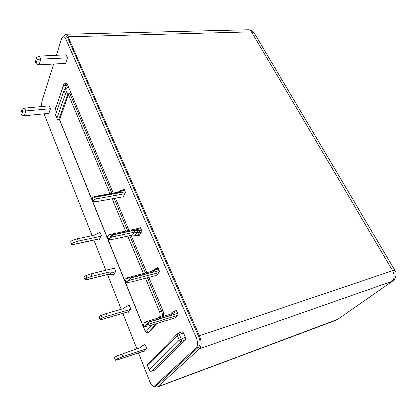 <?xml version="1.0" encoding="UTF-8"?>
<svg xmlns="http://www.w3.org/2000/svg" width="417" height="417" viewBox="0 0 417 417"><rect width="100%" height="100%" fill="white"/><g stroke="black" fill="none" stroke-linecap="round" stroke-linejoin="round"><path stroke-width="0.63" d="M156.38 275.376L156.505 275.668L156.818 275.256L131.652 281.866L127.044 282.544L126.116 282.455L126.142 281.965L128.749 280.433L158.872 272.588L159.675 271.545L157.876 267.386L157.167 268.324M155.166 268.923L156.172 269.544L152.137 272.207L151.329 271.441L127.31 277.748L125.006 279.171L126.028 282.226M122.786 196.933L122.952 197.319L123.213 196.855L98.657 201.317L94.101 201.463L93.158 201.208L93.116 200.587L95.55 199.06L124.928 193.79L125.595 192.602L123.99 188.88L123.427 189.897M124.355 189.73L121.696 190.199L122.327 190.804L120.935 191.539L119.47 191.445L117.709 192.305L94.242 196.657L92.105 198.096L93.038 200.905M108.488 238.993L107.513 236.064L109.728 234.63L111.511 234.088L112.236 234.349L112.673 235.423L111.923 236.877L108.582 238.696L108.597 239.259L109.53 239.436L114.112 239.05L132.502 235.026L137.662 235.397L139.554 234.98L142.161 230.982L140.461 227.046L139.836 228.026M174.645 318.02L149.62 325.745L144.084 326.746L144.146 326.334L146.857 324.807L177.34 315.445L178.215 314.501L176.313 310.092L175.515 310.967M173.503 311.635L174.587 312.385L170.537 315.367L169.615 314.501L145.34 321.955L142.942 323.368L144.011 326.563M63.827 35.904L65.578 34.199C66.538 34.288 67.361 35.132 68.054 36.732L199.529 335.8C201.739 341.669 201.802 345.969 199.727 348.716L157.694 386.877L157.178 387.2L154.561 386.241M199.727 348.716L391.949 281.366C394.711 278.806 394.956 275.236 392.673 270.654L251.394 31.807C250.544 30.41 249.522 29.711 248.334 29.706L65.578 34.199M154.321 386.33L157.032 385.225L198.919 346.855C200.603 344.677 200.551 341.242 198.758 336.54L67.679 37.879L65.688 35.846L63.4 35.919L65.386 37.957L196.235 337.384C198.023 342.096 198.08 345.547 196.407 347.721L154.321 386.33C152.789 386.58 151.288 385 149.823 381.591L138.496 352.933M136.953 349.024L122.864 313.365M121.238 309.263L107.508 274.506M105.809 270.216L93.888 240.036M92.131 235.6L44.02 113.841M41.601 106.564L41.783 101.644L53.605 63.999M56.352 55.247L61.841 37.78L63.4 35.919M157.178 387.2L336.993 319.865L392.725 280.995C393.669 281.36 398.355 274.563 394.935 270.289L395.055 270.492M50.394 108.754L49.237 105.866L24.572 108.118L25.698 111.073L24.342 115.764L48.852 113.367L50.394 108.754L22.586 111.214L21.913 109.436L24.572 108.118M156.818 275.256L158.872 272.588M128.055 311.864L128.264 312.39L130.834 309.044L129.291 305.202L125.767 306.886L123.489 308.622L106.205 313.553L107.19 316.117L102.118 318.004C100.58 318.645 99.892 319.172 100.059 319.589L102.248 319.292M143.75 351.197L143.922 351.625L146.721 348.596L145.095 344.546L141.796 346.11L140.446 347.606L141.123 346.855M123.213 196.855L124.928 193.79M98.959 238.941L99.23 239.619L101.399 235.751L100.002 232.274L94.325 235.136L77.463 238.706L78.354 241.021L73.46 242.621C71.99 243.2 71.359 243.768 71.578 244.32L73.778 244.367M113.143 274.49L113.388 275.1L115.749 271.477L114.279 267.823L114.044 268.194L90.969 273.865L85.996 275.59C84.495 276.195 83.838 276.747 84.036 277.237L84.88 279.473M139.122 235.073L139.268 235.417L139.554 234.98M175.088 317.884L177.34 315.445M67.413 57.817L66.105 54.783L39.453 56.055L40.73 59.167L39.094 64.802L65.568 63.337L67.413 57.817L37.332 59.261L36.571 57.395L39.453 56.055M113.273 193.087L67.408 84.568L65.954 83.223L64.979 83.463M163.172 316.456C163.907 314.939 163.813 312.958 162.896 310.519L148.879 277.341M146.867 272.588L131.12 235.329M129.015 230.34L115.457 198.263M151.673 325.109L146.503 331.046L148.728 332.193L148.071 332.542L148.879 332.359L157 323.467M183.548 332.855L182.203 331.692L178.408 333.193L179.367 334.512L183.548 332.855L185.487 337.369L185.518 339.912L154.285 370.421L151.267 371.318L154.285 370.421M130.578 309.383L107.19 316.117M129.39 305.442L129.035 305.541M146.435 348.899L122.775 356.702L117.61 358.75C116.041 359.428 115.316 359.934 115.452 360.262L117.61 359.808M145.168 344.739L144.814 344.854M101.18 236.142L78.354 241.021M100.132 232.592L99.783 232.665M90.969 273.865L91.902 276.294L108.978 272.056L113.747 272.285L115.509 271.842M114.394 268.105L114.044 268.194M64.906 83.483L66.199 84.865L67.408 84.568M144.522 329.795L59.511 119.96L68.357 94.581L69.832 93.486L67.403 94.044L65.427 93.94L56.92 118.094L57.254 119.272L58.145 120.065L59.61 120.211M64.197 89.947L55.497 114.915L64.426 89.285L65.104 88.566L67.491 87.93L66.199 84.865L64.734 85.954C64.239 84.948 63.796 84.875 63.41 85.746L63.452 84.901M147.493 277.706L161.541 311.03C162.468 313.376 162.713 315.273 162.276 316.727M148.071 332.542L148.066 332.542C147.029 333.001 145.861 332.125 144.569 329.91L144.621 329.623C145.267 331.035 145.893 331.51 146.503 331.046M24.342 115.764L21.517 114.972L22.586 111.214M128.999 277.19L129.901 277.477L130.37 278.619L129.593 280.115L128.749 280.433M99.997 319.417L99.084 317.014C98.918 316.597 99.606 316.07 101.143 315.429L106.205 313.553M115.4 360.126L114.425 357.551C114.289 357.218 115.009 356.712 116.578 356.035L140.446 347.606M122.775 356.702L121.738 353.997M96.077 196.126L96.676 196.36L97.093 197.377L96.358 198.794L95.55 199.06M71.489 244.091L70.697 242.001C70.478 241.443 71.109 240.875 72.579 240.301L77.463 238.706M111.365 272.171L109.853 274.532L107.477 274.422L86.121 279.76L84.959 279.677C84.76 279.187 85.417 278.639 86.924 278.03L91.902 276.294M86.121 279.76L87.153 279.567M112.236 234.349L112.439 234.74L141.123 228.579M146.888 321.403L148.019 321.705L148.515 322.914L147.712 324.452L146.857 324.807M39.094 64.802L36.044 63.785L37.332 59.261M63.332 85.256L55.836 107.789L63.41 85.746M161.316 317.019L159.81 315.778C160.337 314.929 160.305 313.704 159.727 312.104L162.896 310.519M21.913 109.436L20.85 113.205L21.517 114.972M112.673 235.423L112.439 234.74M36.571 57.395L35.294 61.924L36.044 63.785M254.344 33.287L253.989 32.688L251.394 31.807L68.054 36.732M199.529 335.8L392.673 270.654L394.935 270.289L253.989 32.688C252.546 30.691 250.664 29.696 248.334 29.706M157.694 386.877L338.703 318.932M157.032 385.225L154.749 386.064M65.386 37.957L67.679 37.879M196.235 337.384L198.758 336.54M196.407 347.721L198.919 346.855M101.216 319.573L128.9 311.556M116.598 360.142L144.616 350.874M72.746 244.492L99.767 238.66M113.747 272.285L112.22 274.641L113.971 274.204M137.662 235.397L139.528 232.514L141.431 232.097M69.832 93.486L111.923 193.326M114.107 198.508L127.649 230.632M129.755 235.626L145.486 272.942M65.104 88.566L67.403 94.044M156.208 323.712L148.728 332.193L149.427 332.036M178.346 333.266L177.877 333.511L177.444 335.612L179.367 334.512L181.296 339.042L185.487 337.369M177.6 333.798L148.092 363.952L147.639 365.907L177.444 335.612L179.373 340.136L181.296 339.042L181.812 341.398L185.518 339.912M149.197 370.213L147.639 365.907L149.296 370.077L179.373 340.136C179.941 341.205 180.754 341.622 181.812 341.398L151.512 371.203C150.532 371.432 149.797 371.057 149.296 370.077L149.234 370.301C150.506 371.365 151.183 371.703 151.267 371.318M159.263 270.597L130.208 278.113M128.452 280.542L127.31 277.748M128.462 277.357L129.593 280.115M156.172 269.544L158.543 268.934M151.329 271.441L155.359 268.788L158.168 268.068M102.118 318.004L101.143 315.429M117.61 358.75L116.578 356.035M124.641 190.397L122.327 190.804M125.282 191.883L96.947 196.918M95.258 199.149L94.242 196.657M95.352 196.329L96.358 198.794M73.46 242.621L72.579 240.301M108.978 272.056L107.325 274.548L112.22 274.641L109.728 274.662M86.924 278.03L85.996 275.59M141.801 230.153L139.455 230.658L139.528 232.514L136.938 232.321L135.087 235.209M109.728 234.63L110.802 237.263M111.923 236.877L110.859 234.276M177.746 313.417L148.348 322.388M146.549 324.921L145.34 321.955M146.518 321.528L147.712 324.452M174.587 312.385L176.985 311.655M169.458 314.606L170.772 313.907L172.195 312.328L176.553 310.655M68.357 94.581L109.979 193.67M112.163 198.862L125.684 231.054M127.784 236.058L143.495 273.458M145.502 278.233L159.727 312.104M64.135 90.849L65.427 93.94M64.734 85.954L65.745 88.362M159.81 315.778L157.798 318.093M56.483 112.137L56.05 111.063L56.42 112.329M56.92 118.094L55.701 115.082M144.621 329.623L59.449 119.455M55.836 107.789L56.05 111.063M129.901 277.477L130.37 278.619M152.137 272.207L130.12 277.899M153.154 270.247L154.764 270.471M96.676 196.36L97.093 197.377M120.935 191.539L118.334 192.915L96.869 196.725M139.455 230.658L137.641 230.523L136.938 232.321L134.337 232.128L111.099 237.169M132.502 235.026L134.337 232.128L134.258 230.267L112.522 234.943M137.641 230.523L134.258 230.267M148.019 321.705L148.515 322.914M170.537 315.367L148.254 322.159M171.486 313.115L173.175 313.422M117.709 192.305L118.334 192.915M67.841 93.987L58.51 120.132M337.004 319.86L392.725 280.995M102.123 319.37L128.848 311.635M117.417 359.913L144.569 350.926M140.477 347.58L141.113 346.871M73.741 244.388L99.699 238.779M113.909 274.297L112.069 274.761M111.506 234.088L140.795 227.823M63.457 84.896C63.415 84.547 63.905 84.072 64.927 83.478M57.025 118.709L55.529 115.003M55.763 107.315C55.456 110.052 55.445 108.696 56.014 111.334M147.754 364.333L147.54 366.048M121.696 190.199L119.601 191.299M107.325 274.548L87.085 279.604"/></g></svg>
